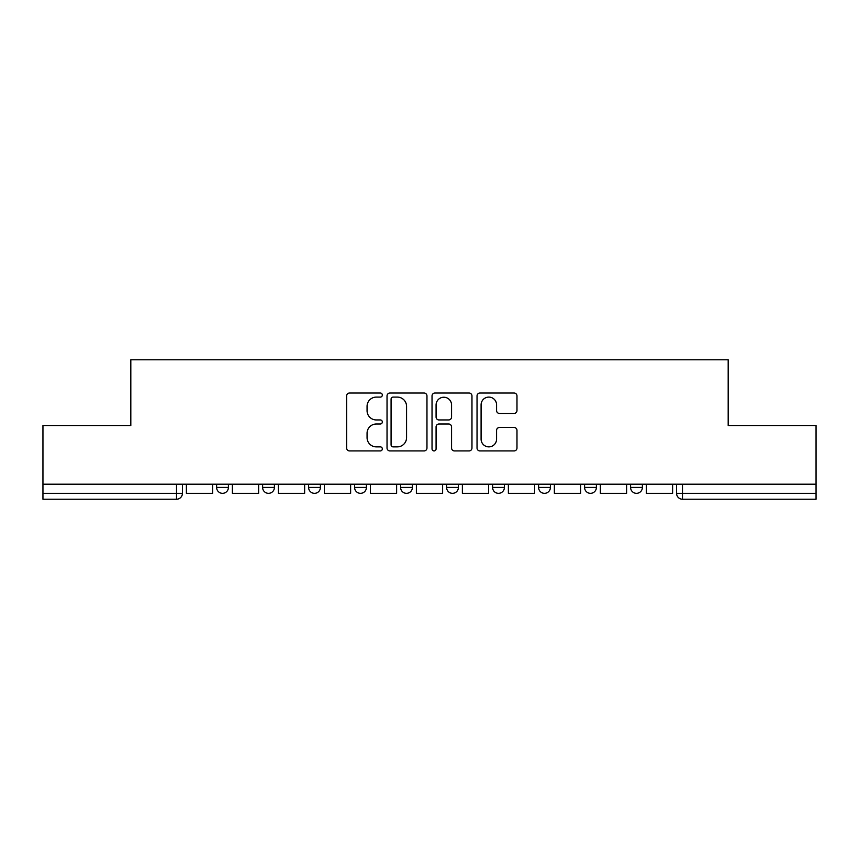 <?xml version="1.0" encoding="UTF-8"?>
<svg xmlns="http://www.w3.org/2000/svg" width="859" height="859" viewBox="0 0 859 859"><rect width="100%" height="100%" fill="white"/><g stroke="black" fill="none" stroke-linecap="round" stroke-linejoin="round"><path stroke-width="1.29" d="M382.33 395.065A2.029 2.029 0 0 0 380.301 393.035L349.549 393.035A2.899 2.899 0 0 0 346.649 395.935L346.649 448.033A2.899 2.899 0 0 0 349.549 450.921L380.301 450.921A2.029 2.029 0 0 0 382.33 448.892A2.029 2.029 0 0 0 380.301 446.873L376.317 446.873A9.266 9.266 0 0 1 367.061 437.607L367.061 433.269A9.266 9.266 0 0 1 376.317 424.002L380.301 424.002A2.029 2.029 0 0 0 382.33 421.984A2.029 2.029 0 0 0 380.301 419.954L376.317 419.954A9.266 9.266 0 0 1 367.061 410.699L367.061 406.35A9.266 9.266 0 0 1 376.317 397.094L380.301 397.094A2.029 2.029 0 0 0 382.33 395.065M584.592 484.197L584.592 487.44L596.382 487.44A5.895 5.895 0 0 1 590.487 493.334A5.895 5.895 0 0 1 584.592 487.44L584.592 484.197M492.594 484.197L492.594 487.44L504.394 487.44A5.895 5.895 0 0 1 498.499 493.334A5.895 5.895 0 0 1 492.594 487.44L492.594 484.197M446.605 484.197L446.605 487.44L458.395 487.44A5.895 5.895 0 0 1 452.5 493.334A5.895 5.895 0 0 1 446.605 487.44L446.605 484.197M354.606 484.197L354.606 487.44L366.406 487.44A5.895 5.895 0 0 1 360.501 493.334A5.895 5.895 0 0 1 354.606 487.44L354.606 484.197M514.079 413.447A2.899 2.899 0 0 0 516.978 410.548L516.978 395.935A2.899 2.899 0 0 0 514.079 393.035L479.934 393.035A2.899 2.899 0 0 0 477.035 395.935L477.035 448.033A2.899 2.899 0 0 0 479.934 450.921L514.079 450.921A2.899 2.899 0 0 0 516.978 448.033L516.978 430.37A2.899 2.899 0 0 0 514.079 427.481L499.466 427.481A2.899 2.899 0 0 0 496.577 430.37L496.577 439.132A7.742 7.742 0 0 1 488.835 446.873A7.742 7.742 0 0 1 481.094 439.132L481.094 404.836A7.742 7.742 0 0 1 488.835 397.094A7.742 7.742 0 0 1 496.577 404.836L496.577 410.548A2.899 2.899 0 0 0 499.466 413.447L514.079 413.447M42.95 484.197L42.95 425.516L130.815 425.516L130.815 359.771L728.185 359.771L728.185 425.516L816.05 425.516L816.05 484.197L42.95 484.197L42.95 493.334L182.419 493.334L182.419 484.197L182.419 493.334A5.895 5.895 0 0 1 176.514 499.229L42.95 499.229L42.95 493.334M426.966 395.935A2.899 2.899 0 0 0 424.078 393.035L389.922 393.035A2.899 2.899 0 0 0 387.033 395.935L387.033 448.033A2.899 2.899 0 0 0 389.922 450.921L424.078 450.921A2.899 2.899 0 0 0 426.966 448.033L426.966 395.935M434.922 393.035L469.078 393.035A2.899 2.899 0 0 1 471.967 395.935L471.967 448.033A2.899 2.899 0 0 1 469.078 450.921L454.465 450.921A2.899 2.899 0 0 1 451.566 448.033L451.566 426.902A2.899 2.899 0 0 0 448.677 424.002L438.981 424.002A2.899 2.899 0 0 0 436.082 426.902L436.082 448.892A2.029 2.029 0 0 1 434.063 450.921A2.029 2.029 0 0 1 432.034 448.892L432.034 395.935A2.899 2.899 0 0 1 434.922 393.035M676.581 484.197L676.581 493.334L816.05 493.334L816.05 499.229L682.486 499.229A5.895 5.895 0 0 1 676.581 493.334L676.581 484.197M816.05 484.197L816.05 493.334M642.382 484.197L642.382 487.44A5.895 5.895 0 0 1 636.487 493.334A5.895 5.895 0 0 1 630.592 487.44L642.382 487.44L642.382 484.197M630.592 484.197L630.592 487.44M596.382 484.197L596.382 487.44M550.394 484.197L550.394 487.44A5.895 5.895 0 0 1 544.488 493.334A5.895 5.895 0 0 1 538.593 487.44L550.394 487.44L550.394 484.197M538.593 484.197L538.593 487.44M504.394 484.197L504.394 487.44L504.394 484.197M458.395 487.44L458.395 484.197L458.395 487.44A5.895 5.895 0 0 1 452.5 493.334M412.395 484.197L412.395 487.44A5.895 5.895 0 0 1 406.5 493.334A5.895 5.895 0 0 1 400.605 487.44A5.895 5.895 0 0 0 406.5 493.334A5.895 5.895 0 0 0 412.395 487.44L412.395 484.197M400.605 484.197L400.605 487.44L412.395 487.44M366.406 484.197L366.406 487.44M320.407 484.197L320.407 487.44A5.895 5.895 0 0 1 314.512 493.334A5.895 5.895 0 0 1 308.606 487.44A5.895 5.895 0 0 0 314.512 493.334A5.895 5.895 0 0 0 320.407 487.44L308.606 487.44L308.606 484.197M262.618 484.197L262.618 487.44L274.408 487.44L274.408 484.197L274.408 487.44A5.895 5.895 0 0 1 268.513 493.334A5.895 5.895 0 0 1 262.618 487.44A5.895 5.895 0 0 0 268.513 493.334M216.618 484.197L216.618 487.44L228.408 487.44L228.408 484.197L228.408 487.44A5.895 5.895 0 0 1 222.513 493.334A5.895 5.895 0 0 1 216.618 487.44A5.895 5.895 0 0 0 222.513 493.334M176.514 484.197L176.514 499.229A5.895 5.895 0 0 0 182.419 493.334M393.111 397.094A2.029 2.029 0 0 0 391.081 399.113L391.081 444.844A2.029 2.029 0 0 0 393.111 446.873L397.298 446.873A9.266 9.266 0 0 0 406.565 437.607L406.565 406.35A9.266 9.266 0 0 0 397.298 397.094L393.111 397.094M451.566 404.976A7.742 7.742 0 0 0 443.824 397.234A7.742 7.742 0 0 0 436.082 404.976L436.082 417.066A2.899 2.899 0 0 0 438.981 419.954L448.677 419.954A2.899 2.899 0 0 0 451.566 417.066L451.566 404.976M212.635 484.197L212.635 493.334L186.392 493.334L186.392 484.197M258.634 484.197L258.634 493.334L232.392 493.334L232.392 484.197M304.634 484.197L304.634 493.334L278.391 493.334L278.391 484.197M350.622 484.197L350.622 493.334L324.391 493.334L324.391 484.197M396.622 484.197L396.622 493.334L370.379 493.334L370.379 484.197M442.621 484.197L442.621 493.334L416.379 493.334L416.379 484.197M488.621 484.197L488.621 493.334L462.378 493.334L462.378 484.197M534.609 484.197L534.609 493.334L508.378 493.334L508.378 484.197M580.609 484.197L580.609 493.334L554.366 493.334L554.366 484.197M626.608 484.197L626.608 493.334L600.366 493.334L600.366 484.197M672.608 484.197L672.608 493.334L646.365 493.334L646.365 484.197M682.486 484.197L682.486 499.229"/></g></svg>
